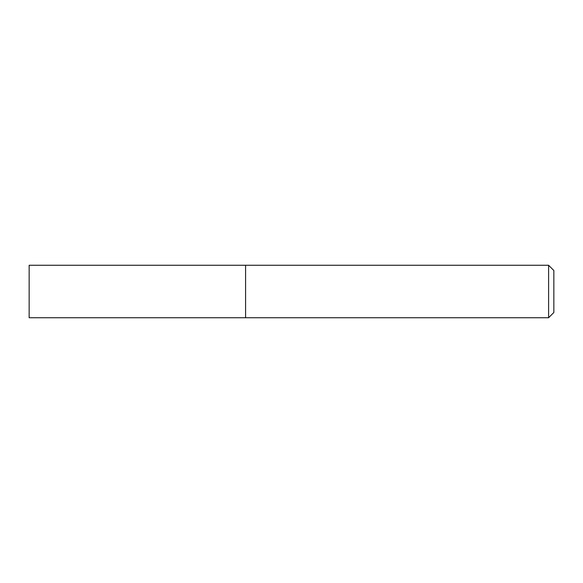 <?xml version="1.0" encoding="UTF-8"?>
<svg xmlns="http://www.w3.org/2000/svg" width="583" height="583" viewBox="0 0 583 583"><rect width="100%" height="100%" fill="white"/><g stroke="black" fill="none" stroke-linecap="round" stroke-linejoin="round"><path stroke-width="0.44" stroke-dasharray="2.92 2.19" d="M245.589 265.265L245.589 317.735L245.589 265.265M548.603 265.265L548.603 317.735M553.85 270.512L553.85 312.488M29.15 265.265L29.15 317.735"/><path stroke-width="0.87" d="M245.589 317.735L245.589 265.265L29.15 265.265L29.15 317.735L245.589 317.735L245.589 265.265L548.603 265.265L548.603 317.735L245.589 317.735M548.603 265.265L553.85 270.512L553.85 312.488L548.603 317.735"/></g></svg>
